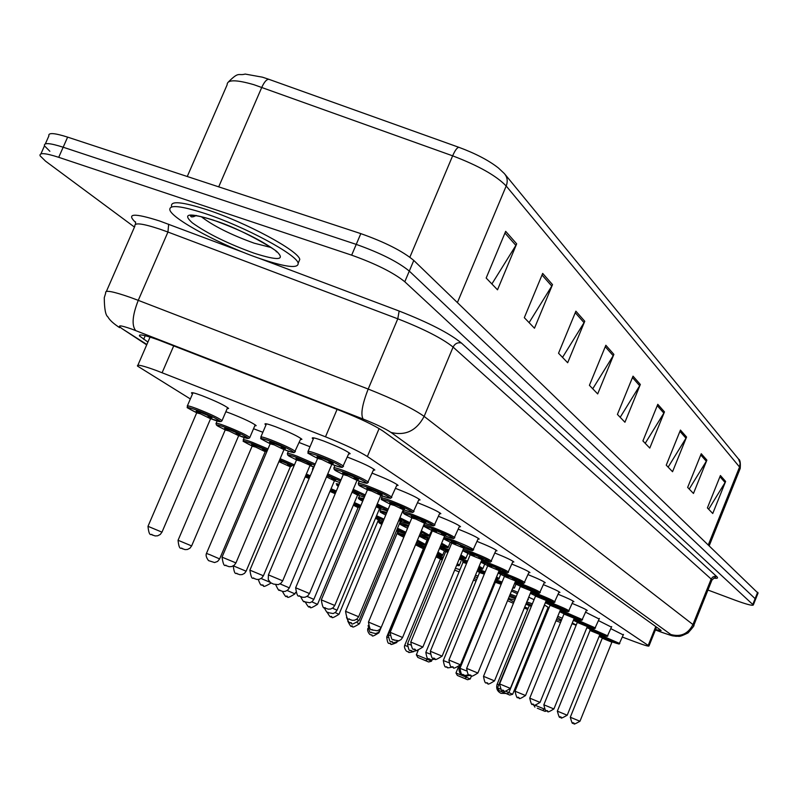 <?xml version="1.0" encoding="UTF-8"?>
<svg xmlns="http://www.w3.org/2000/svg" width="798" height="798" viewBox="0 0 798 798"><rect width="100%" height="100%" fill="white"/><g stroke="black" fill="none" stroke-linecap="round" stroke-linejoin="round"><path stroke-width="1.2" d="M347.339 457.114L349.295 457.833C363.12 463.249 371.639 467.309 374.831 470.012L373.374 470.271M372.147 473.204L373.474 473.693C386.87 478.95 395.08 482.85 398.092 485.393L396.686 485.613M395.529 488.386L396.307 488.675C409.294 493.782 417.214 497.533 420.057 499.927L418.711 500.107M417.613 502.74L417.893 502.84C430.501 507.797 438.152 511.408 440.845 513.673L439.538 513.832M438.511 516.316C450.69 521.124 458.032 524.585 460.536 526.7L459.279 526.83M458.301 529.194C469.972 533.832 476.945 537.114 479.229 539.059L478.002 539.169M477.074 541.423C488.266 545.882 494.9 549.014 496.984 550.8L495.797 550.889M494.91 553.034C505.643 557.343 511.967 560.316 513.872 561.972L512.725 562.041M511.877 564.086C522.181 568.236 528.206 571.079 529.952 572.615L528.845 572.665M528.037 574.62C537.932 578.62 543.687 581.333 545.293 582.759L544.216 582.799M543.448 584.675C552.954 588.525 558.45 591.119 559.937 592.445L558.889 592.475M558.151 594.271C567.298 597.991 572.555 600.465 573.932 601.702L572.904 601.722M572.206 603.438C581.014 607.029 586.051 609.403 587.318 610.56L586.321 610.56M585.652 612.216L599.158 619.029M598.52 620.615L611.468 627.148M610.849 628.674L623.268 634.939M313.245 439.1L312.237 438.192C311.988 437.194 315.779 438.122 323.629 440.995C337.923 446.591 346.771 450.82 350.162 453.703L348.656 454.002M299.19 442.531L310.003 446.75M265.963 424.985L264.976 424.117C264.687 423.159 268.248 424.047 275.669 426.77C289.704 432.267 298.452 436.446 301.913 439.299L300.447 439.568M253.545 428.726L262.861 432.267M225.844 411.728L230.233 413.284C244.008 418.701 252.657 422.82 256.178 425.643L254.752 425.893M192.508 393.943L191.51 393.075C191.131 392.097 194.503 392.915 201.645 395.529C215.879 401.115 224.866 405.414 228.617 408.426L227.131 408.706M622.4 637.083L634.959 641.792C644.096 645.193 648.764 646.58 648.983 645.961L367.369 456.526C358.751 451.119 344.786 444.556 325.494 436.815L156.278 370.491C142.872 365.614 136.618 364.147 137.505 366.083L190.353 398.95M655.567 629.582L661.123 630.59L660.425 629.901L382.86 430.97C374.352 425.334 360.417 418.661 341.065 410.94L158.293 339.898C144.917 335.13 138.643 333.813 139.47 335.958L147.919 342.063M134.463 227.081L45.506 161.136L40.08 155.79C39.142 152.508 45.356 153.017 58.713 157.316L351.659 255.161C375.778 263.789 393.494 272.657 404.795 281.754L753.312 604.984C752.514 605.931 746.459 604.335 735.138 600.196L707.946 590.031M45.356 143.859L48.878 135.919C48.01 132.488 54.264 132.887 67.63 137.126L360.816 233.624L356.237 244.388C380.357 252.976 398.042 261.874 409.294 271.091L755.626 599.148L409.294 271.091C398.042 261.874 380.357 252.976 356.237 244.388L63.182 147.221L356.237 244.388L351.659 255.161M40.937 153.864L44.479 145.854C43.581 142.493 49.815 142.952 63.182 147.221C49.815 142.952 43.581 142.493 44.479 145.854L49.865 151.281M228.597 81.765C239.42 70.992 238.113 76.059 245.176 74.064L262.472 77.187L268.896 79.321L458.95 147.341C475.588 153.515 488.745 160.398 498.411 167.979L504.356 173.565C507.368 177.096 507.977 181.236 506.191 186.004C496.346 175.74 478.491 165.685 452.636 155.829C455.109 150.224 457.214 147.391 458.95 147.341M360.816 233.624C384.935 242.173 402.591 251.111 413.783 260.437L758.02 593.133M686.569 437.035L672.544 471.718L666.24 465.164L680.445 430.072L686.569 437.035L685.981 438.202L679.926 431.339M706.888 460.127L693.462 493.453L687.657 487.418L701.252 453.723L706.888 460.127L706.32 461.254L700.754 454.95M725.621 481.443L712.754 513.503L707.397 507.927L720.414 475.518L725.621 481.443L725.083 482.521L719.946 476.695M613.881 354.382L597.692 393.923L589.413 385.324L605.852 345.255L613.881 354.382L613.203 355.718L605.253 346.701M584.754 321.265L567.677 362.741L558.54 353.235L575.887 311.18L584.754 321.265L584.046 322.661L575.258 312.706M552.525 284.617L534.47 328.227L524.316 317.674L542.68 273.415L552.525 284.617L551.777 286.083L542.012 275.021M516.675 243.849L497.513 289.814L486.172 278.033L505.673 231.34L516.675 243.849L515.877 245.395L504.964 233.036M664.465 411.898L649.781 448.067L642.909 440.925L657.791 404.307L664.465 411.898L663.846 413.115L657.253 405.643M640.335 384.466L624.934 422.242L617.413 414.421L633.033 376.157L640.335 384.466L639.697 385.733L632.465 377.544M620.186 417.304L639.697 385.733M645.213 443.319L663.846 413.115M491.887 283.968L515.877 245.395M529.094 322.631L551.777 286.083M562.53 357.384L584.046 322.661M592.744 388.786L613.203 355.718M708.644 509.234L725.083 482.521M689.213 489.034L706.32 461.254M668.135 467.139L685.981 438.202M261.505 259.101C223.679 246.502 172.577 219.41 169.914 210.113C168.737 204.458 180.478 205.615 205.146 213.555C244.517 226.442 297.135 254.791 298.163 263.23C298.502 268.677 286.283 267.3 261.505 259.101M171.56 206.333C170.403 200.637 182.163 201.744 206.832 209.665C246.213 222.512 298.781 250.931 299.779 259.44L298.612 262.173M515.747 597.662L509.742 595.308M476.007 581.114L473.503 579.996M455.399 568.306L459.967 569.682M475.498 575.139L478.072 576.106M493.772 583.697L494.62 584.036M511.468 591.089L517.353 593.742M527.907 599.228L528.386 599.697L527.618 599.916M516.276 596.375L510.231 594.111M459.079 571.847L454.651 570.131M494.281 582.45L495.129 582.789M511.997 589.802L517.912 592.365M528.735 597.203L534.062 599.687M544.435 604.914L548.984 607.916M548.735 608.515L547.647 608.445M531.947 603.697L526.83 601.852M476.606 579.657L474.162 578.4M474.81 576.834L477.433 577.652M506.082 691.397L512.645 694.28L548.136 607.258L544.406 604.974M533.613 600.784L497.523 687.906L500.605 689.163M427.738 658.47L427.389 659.318L416.347 654.819L418.162 650.43M425.693 660.634L417.823 657.422L428.646 661.981L425.693 660.634L427.389 659.318L431.499 661.203L431.997 659.996M507.119 693.851L498.989 690.539L509.792 695.088L507.119 693.851L508.915 692.544L544.615 605.054M497.523 687.906L498.989 690.539M509.792 695.088L512.645 694.28M416.347 654.819L417.823 657.422M428.646 661.981L431.499 661.203M545.403 616.694L544.445 616.315M527.687 609.473L524.296 608.036M513.423 603.328L507.538 600.685M509.244 596.515L515.289 598.779M525.862 604.216L530.909 606.211M545.992 612.505L546.939 612.924M557.233 617.682L561.533 620.026M561.203 620.824L556.505 619.467M545.842 615.607L544.884 615.238M526.331 603.069L531.368 605.093M546.46 611.358L547.418 611.757M557.802 616.285L562.241 618.27M572.286 622.999L576.236 624.994M560.525 622.49L555.967 620.784M528.116 608.425L524.735 606.969M513.952 602.051L508.256 598.929M508.496 598.35L514.73 600.136M576.126 625.263L572.016 623.657M462.611 675.687L455.967 672.983L458.311 667.278M464.496 676.455L466.521 677.283L466.77 676.664M464.885 678.519L457.354 675.447L467.538 679.726L464.885 678.519L466.521 677.283L470.221 678.988L471.488 675.896M534.979 705.213L544.216 708.983M537.323 708.225L545.054 711.387L537.323 708.225M533.613 704.784L534.899 707.108M545.054 711.387L546.74 710.898M544.306 709.113L542.65 710.27M455.967 672.983L457.354 675.447M467.538 679.726L470.221 678.988M173.725 345.833L162.114 372.726M337.085 409.384L325.494 436.815M379.11 428.566L367.369 456.526M655.776 626.57L648.245 645.313M145.226 335.709L143.66 339.33M655.417 629.941L661.781 632.285C669.203 634.989 672.235 635.737 670.859 634.53L391.02 432.436C385.364 428.666 376.058 424.197 363.1 419.03L131.81 329.105C119.66 324.886 116.518 324.816 122.383 328.886L146.862 344.497M117.825 326.482L119.67 327.649C113.605 323.749 109.665 320.148 107.85 316.846C105.575 315.26 104.378 308.896 104.269 297.744L105.735 292.936C104.578 289.794 112.807 291.29 130.413 297.435L138.254 300.347L167.939 232.038L160.089 229.216C142.423 223.37 134.014 222.353 134.872 226.153L106.403 291.4M146.702 344.866L122.383 328.886M135.52 222.373C125.934 213.295 134.034 212.857 159.809 221.046L244.148 252.657M258.253 257.973L399.15 311.04C428.765 322.641 449.513 333.295 461.404 343.01L716.694 576.525C718.4 578.141 717.462 578.66 713.881 578.091M404.795 281.754L413.783 260.437M58.713 157.316L67.63 137.126M752.853 604.335L757.661 592.266M135.69 330.572C131.55 325.434 132.398 315.36 138.254 300.347L368.197 389.055L397.783 318.801L167.939 232.038L168.667 224.228M363.1 419.03C360.506 414.411 362.202 404.416 368.197 389.055C394.471 399.489 413.115 408.596 424.137 416.386L453.094 347.08C442.451 338.512 424.017 329.085 397.783 318.801L399.15 311.04M391.02 432.436C405.494 436.027 416.536 430.681 424.137 416.386L692.943 624.545L711.158 579.049L453.094 347.08C454.97 343.529 457.743 342.172 461.404 343.01M670.859 634.53C680.744 637.213 688.105 633.881 692.943 624.545L693.671 625.692M711.806 580.395L711.158 579.049L712.614 577.154L714.35 576.356L716.694 576.525M662.49 632.595L661.781 632.285M409.873 257.195L452.636 155.829L253.944 84.708C235.969 79.511 227.031 79.531 227.141 84.788L187.261 176.498M268.896 79.321C266.682 79.192 264.318 81.855 261.794 87.331L218.702 186.852M505.194 174.572L738.489 458.99L740.125 463.139L739.547 467.02L506.191 186.004L457.414 302.542M740.025 468.915L739.547 467.02L708.375 544.705M193.804 216.687L192.537 215.45M270.971 247.48L254.213 243.191C231.021 234.821 213.375 225.984 201.276 216.707M254.263 253.245C228.248 243.849 207.61 233.724 192.348 222.861C181.924 213.495 188.867 212.557 213.166 220.039C240.637 229.964 261.814 240.407 276.677 251.38C285.634 260.208 278.163 260.836 254.263 253.245M460.576 666.889L459.528 666.539C458.242 670.899 459.608 674.111 463.628 676.185L470.331 675.447M498.8 684.794L497.144 684.195C495.927 688.335 497.234 691.387 501.054 693.352L505.782 693.452M227.62 407.559L222.043 420.616L221.036 421.524L211.46 418.98C230.482 426.242 215.34 417.025 196.737 410.102C185.096 406.072 185.076 406.95 196.677 412.736C180.847 404.327 190.094 409.454 187.231 406.202C186.852 405.344 190.014 406.142 196.697 408.616C210.034 413.873 218.482 417.873 222.043 420.616L221.864 420.955M196.747 412.706L196.517 411.569L200.537 413.713C194.622 410.771 194.592 410.322 200.458 412.347C209.405 415.997 213.036 417.863 211.34 417.962M210.562 418.741L200.488 413.823L196.697 412.845L148.009 526.281M207.799 416.775L212.019 417.982L210.622 418.611L161.994 532.116L160.248 534.47L157.635 535.807L155.161 535.937L151.919 534.78C152.059 532.845 149.236 538.909 147.989 526.311L161.974 532.146M153.046 535.298L151.939 534.79L153.046 535.298M238.742 435.578L239.34 435.808C257.914 442.92 243.629 434.222 225.455 427.429C213.954 423.429 213.884 424.237 225.236 429.853C213.335 423.977 218.612 426.252 216.458 425.055L216.019 423.539C215.699 422.731 218.842 423.548 225.425 425.992C238.343 431.09 246.472 434.92 249.814 437.494L249.654 437.803M225.255 429.853L225.016 428.726L229.036 430.84C223.171 427.957 223.151 427.529 228.956 429.543C237.565 433.055 241.066 434.84 239.45 434.92M238.672 435.678L228.976 430.97L225.206 429.972L178.084 540.226M235.889 433.723L240.078 434.95L238.722 435.558L191.65 545.882L189.964 548.176L187.43 549.483L185.036 549.603L181.904 548.485C182.034 546.62 179.261 552.475 178.064 540.266L191.64 545.922M182.971 548.974L181.924 548.495L182.971 548.974M267.49 450.132L252.557 443.778C241.205 439.808 241.086 440.556 252.178 446.012C236.846 437.972 246.143 443.129 243.21 439.898C242.931 439.149 246.053 439.977 252.547 442.401L267.998 448.945M265.215 451.678L255.879 447.159L252.128 446.152L206.473 553.393M252.178 446.032L251.939 444.925L255.929 447.01C250.123 444.177 250.103 443.768 255.869 445.783C264.158 449.154 267.529 450.87 265.983 450.94M210.083 554.77L219.64 558.919L217.625 561.413L214.582 562.54L208.517 560.605C206.293 557.593 205.615 555.199 206.453 553.423L210.083 554.77M280.158 458.66L294.452 464.865M290.322 466.8L278.901 461.623M293.963 466.022L279.669 459.818M279.081 461.204L281.365 462.301L279.071 461.214M279.4 460.436L281.315 461.134C289.295 464.386 292.557 466.032 291.08 466.082M233.375 565.862L246.113 571.198M237.914 574.091L236.976 573.662L237.914 574.091M306.342 474.112L310.282 475.748M309.814 476.865L305.873 475.229M309.125 478.491L305.175 476.885M261.086 578.51L270.073 582.281M263.19 585.652L262.303 585.243L263.19 585.652M305.644 475.768L309.594 477.374M331.06 488.735L336.347 490.999M335.888 492.087L330.601 489.822M287.18 590.5L294.951 593.872C283.639 600.934 289.335 594.989 286.302 596.226C286.253 597.552 284.946 595.936 282.382 591.378M287.17 596.615L286.322 596.226L287.17 596.615M335.2 493.733L329.943 491.388M330.402 490.311L335.659 492.635M354.432 502.59L360.886 505.443M360.437 506.511L353.983 503.648M311.838 601.842L317.524 604.345M309.933 607.029L309.125 606.66L309.933 607.029M358.073 507.638L353.344 505.164M353.793 504.117C358.701 506.281 360.377 507.229 358.811 506.969M376.556 515.737L384.038 519.169M378.541 519.717L383.12 521.363L378.541 519.717M383.589 520.226L376.127 516.765M335.17 612.595L338.99 614.31C328.178 621.044 333.704 615.388 330.801 616.565L331.579 616.924L330.811 616.575C330.761 617.762 329.514 616.295 327.06 612.156M378.442 519.917L375.499 518.261M359.12 509.663L359.788 508.057M375.928 517.224C379.519 518.88 380.596 519.558 379.18 519.269M397.534 528.226L405.883 532.256M397.953 531.398L405.234 533.802L397.953 531.398M405.414 533.363L397.115 529.234M357.285 622.809L359.419 623.797M352.177 626.34L351.449 626.011L352.177 626.34M397.843 531.608L396.496 530.73M382.262 523.408C378.751 522.331 378.611 522.66 381.853 524.396C379.19 523.159 378.232 522.231 378.97 521.613L382.701 522.371M396.915 529.712L398.571 530.969M417.474 540.116L425.294 544.376M427.07 540.126L425.364 544.236C421.264 544.156 431.908 547.428 416.466 542.55C426.222 546.032 426.421 545.553 417.065 541.104M378.262 632.515L378.9 632.834C368.596 639.258 373.903 633.891 371.12 634.999L369.693 634.32C367.958 632.285 367.329 630.32 367.828 628.425M403.808 537.224C394.222 532.216 399.579 535.288 397.903 533.004L404.776 534.909M416.855 541.623L417.055 542.131M404.367 535.897C396.736 533.254 396.556 533.692 403.818 537.224M415.967 543.757L424.945 546.62M437.942 552.146L442.74 554.979M444.426 550.929L442.8 554.839C439.808 555.179 446.74 556.914 437.065 554.261C442.81 556.196 442.97 555.817 437.543 553.114M423.139 547.987L424.356 548.036M423.947 549.024L423.269 548.954L386.721 636.994L387.958 637.442M390.561 643.896L389.893 643.587L390.561 643.896M424.546 547.578C414.401 543.897 414.002 544.276 423.339 548.705C411.13 542.6 418.132 546.361 415.967 543.867L415.938 543.817M436.755 555.029L443.279 557.453M457.334 563.637L459.419 565.104M456.636 565.303L458.242 565.573L456.925 564.615M442.89 558.391L436.356 555.997M440.227 558.271L442.72 558.79M442.331 559.737L440.366 559.228L404.716 645.333M408.456 652.076L407.828 651.786L408.456 652.076M435.987 556.864L440.436 558.969L435.987 556.874M413.783 651.617C405.244 653.662 410.761 651.657 407.818 651.786L406.391 651.098C404.626 648.724 404.067 646.809 404.706 645.343L407.16 646.27M300.926 438.431L294.492 452.346C292.916 451.798 298.203 454.481 284.357 449.693L284.337 449.683C303.549 457.025 289.604 448.316 270.751 441.284C258.662 437.095 258.472 437.903 270.163 443.708C254.323 435.339 263.639 440.476 260.756 437.224C260.467 436.376 263.799 437.244 270.751 439.818C283.898 444.995 292.118 448.885 295.4 451.478L295.24 451.798M270.223 443.688L269.983 442.541L274.223 444.765C268.038 441.733 268.028 441.274 274.183 443.409C282.951 446.97 286.472 448.785 284.756 448.865M283.978 449.643L274.183 444.865L270.173 443.808L222.043 557.094M280.956 447.598L285.415 448.885L284.038 449.513L235.949 562.889L234.223 565.243L231.629 566.59L229.176 566.71L226.004 565.592C225.954 563.378 224.038 570.4 222.024 557.134L235.939 562.919M314.721 465.244L297.255 457.663C285.335 453.503 285.095 454.252 296.537 459.897C284.696 454.072 289.883 456.286 287.779 455.129L287.36 453.613C287.12 452.825 290.422 453.703 297.265 456.247L315.24 464.007M309.923 465.653L313.973 467L300.477 461.074L296.507 460.007L249.904 570.121M296.557 459.897L296.307 458.76L300.527 460.965C294.412 457.982 294.402 457.553 300.497 459.668C308.926 463.089 312.317 464.835 310.691 464.895M263.41 575.737L261.734 578.031L259.21 579.338L256.836 579.458L253.774 578.37C253.704 576.226 251.859 583.039 249.884 570.151L263.4 575.767L309.963 465.533L311.31 464.915L306.891 463.618M312.616 470.231L312.477 469.094L313.195 468.845M327.01 475.678C334.232 478.71 336.946 480.167 335.18 480.037M334.412 480.775L326.522 476.855M279.988 590.44L280.906 590.869L279.988 590.44M327.759 473.922L341.005 479.917M334.432 480.635L339.898 482.561M340.497 481.134L327.26 475.099M280.058 583.887L289.335 587.867L334.462 480.665L339.888 482.571M338.322 486.311L336.227 483.728L339.25 484.087M338.741 485.304C336.327 484.685 336.187 485.014 338.322 486.301M352.526 491.029C358.172 493.513 360.107 494.62 358.342 494.361M357.584 495.069L352.048 492.176M304.766 601.852L305.634 602.251L304.766 601.852M353.235 489.344L365.294 494.94M364.337 497.234L357.644 494.93L364.337 497.224M364.786 496.147L352.756 490.491M307.07 596.395L313.833 599.368M363.27 499.777C358.222 498.201 358.043 498.66 362.701 501.124C358.901 499.279 357.584 498.102 358.731 497.593L363.748 498.63M376.566 505.573C382.432 508.376 382.412 508.735 376.506 506.65L380.786 507.957L379.569 508.535L376.097 506.68M379.529 508.625L337.045 610.231L335.509 612.325L333.175 613.532L328.237 612.655C326.981 610.709 328.736 616.176 324.188 607.667M377.255 503.927L388.207 509.174M379.599 508.466L387.439 511.029L379.599 508.466M387.698 510.391L376.786 505.034M332.507 608.196L337.055 610.201M386.382 513.543C379.04 511.089 378.831 511.588 385.753 515.059C376.666 510.131 381.663 513.134 380.077 510.74L386.84 512.446M399.239 519.348L401.095 520.795M400.347 521.483L398.781 520.446M356.507 619.348L359.07 620.505C347.808 627.597 353.444 621.642 350.482 622.899L351.28 623.268L350.492 622.909C349.434 620.914 350.651 626.63 346.522 617.462M399.918 517.722L409.863 522.7M409.374 523.857L400.426 521.303C411.748 525.264 411.429 524.426 399.469 518.8M398.93 520.106L401.574 520.825L400.377 521.403L359.06 620.525M408.227 526.62C398.85 523.348 398.631 523.887 407.569 528.216C395.599 522.032 402.511 525.842 400.357 523.239C400.247 522.69 403.02 523.458 408.676 525.553M420.666 532.446L420.865 533.024M379.17 629.901L379.978 630.29L378.262 632.515L375.678 633.572L371.629 632.634C371.459 630.699 370.082 636.774 368.137 625.472M421.354 530.79L429.723 535.438M431.808 530.451L428.995 535.987C427.479 535.468 432.486 537.802 420.227 533.513C430.73 537.234 430.96 536.675 420.915 531.847M380.995 627.836L379.968 630.31M428.905 539.039C417.972 535.109 417.514 535.548 427.529 540.336C414.302 533.663 422.042 537.802 419.638 535.119C419.618 534.58 422.731 535.498 428.975 537.862L429.334 538.002M399.299 640.614C388.806 645.273 394.82 641.133 391.718 641.891L392.436 642.22L391.728 641.891C391.559 639.976 390.192 645.971 388.327 634.839L389.813 635.368M428.247 540.625L427.469 540.555L388.337 634.819M441.653 543.199L448.306 546.999M427.339 539.538L428.696 539.558M450.281 542.271L448.386 546.839C444.825 546.69 454.052 549.812 440.616 545.702C448.845 548.545 449.055 548.056 441.224 544.236M440.197 546.7L448.935 549.842M448.516 550.849L439.758 547.777M439.479 548.435L445.713 551.508L439.479 548.445M417.344 650.43C408.047 652.824 413.972 650.49 410.86 650.699L411.539 651.008L410.87 650.699C410.681 648.824 409.364 654.679 407.529 643.816L410.401 644.894M447.907 552.306L445.643 551.737L407.529 643.796M460.905 554.979L466.002 558.021M445.513 550.73L448.326 551.298M467.877 553.503L466.072 557.872C463.249 557.972 470.162 560.196 459.967 557.263C466.112 559.318 466.281 558.899 460.486 556.006M459.608 558.121L467.538 561.104M467.139 562.091L459.189 559.129M463.049 562.161L463.877 562.52M462.84 561.413L466.97 562.5M435.139 659.048C426.521 660.884 432.077 659.018 429.095 659.098C428.875 657.243 427.648 662.988 425.833 652.365L429.952 653.961M429.105 659.098L429.743 659.397L429.105 659.098M466.561 563.478L462.98 562.39L425.833 652.355M479.189 566.201L482.88 568.525M484.655 564.216L482.94 568.385C480.815 568.685 485.573 570.151 478.341 568.246C482.581 569.592 482.72 569.243 478.77 567.208M478.012 569.044L485.234 571.837M484.835 572.794L477.613 570.011M477.124 571.188L479.588 572.326L477.124 571.198M479.389 571.607L484.675 573.183M484.286 574.131L479.528 572.565L443.299 660.515M452.326 667.108C444.017 668.794 449.414 667.068 446.501 667.108C446.281 665.293 445.084 670.919 443.299 660.525L448.556 662.589M446.511 667.108L447.119 667.397L446.511 667.108M496.565 576.904L498.979 578.55M500.675 574.43L499.039 578.42C499.468 579.248 498.391 579.338 495.827 578.68C498.311 579.398 498.421 579.139 496.156 577.892M495.508 579.478L502.072 582.081M501.693 583.009L495.119 580.415M495.398 582.031L496.575 582.55M494.88 581.004L501.543 583.378M501.154 584.306L495.329 582.291L459.987 668.315L466.271 670.819M468.815 674.759C460.655 676.405 465.992 674.729 463.129 674.759L463.718 675.038L463.139 674.769C462.88 672.963 461.783 678.529 459.977 668.325M513.104 587.119L514.371 588.126M515.997 584.176L514.421 588.016L512.685 588.126M349.155 452.795L342.571 467.129C340.906 466.551 346.492 469.374 331.848 464.336C351.679 471.897 338.103 463.179 318.552 455.907C305.814 451.508 305.494 452.316 317.584 458.341C301.335 449.743 310.891 455 307.928 451.668C307.679 450.78 311.22 451.698 318.582 454.411C331.968 459.668 340.277 463.608 343.509 466.231L343.339 466.561M317.654 458.271L317.404 457.104L321.893 459.468C315.36 456.266 315.36 455.788 321.903 458.032C330.821 461.653 334.372 463.498 332.567 463.568M331.778 464.366L321.873 459.518L317.604 458.411L268.417 574.889L282.701 580.834L331.838 464.236L333.245 463.588L328.497 462.222M282.701 580.834L280.936 583.258L278.273 584.635L273.534 584.096L270.532 582.65L268.268 579.637L268.407 574.929M373.853 469.134L367.469 483.049C365.873 482.491 371.23 485.194 357.075 480.316C376.197 487.588 363.29 479.369 344.357 472.296C331.808 467.937 331.439 468.675 343.24 474.511C331.2 468.626 336.227 470.64 334.252 469.583L333.853 468.067C333.644 467.239 337.155 468.167 344.387 470.85C357.354 475.947 365.354 479.728 368.377 482.182L368.237 482.481M343.14 473.433C341.753 472.436 343.21 472.725 347.509 474.291C356.078 477.773 359.509 479.538 357.783 479.598M357.005 480.366L347.469 475.728L343.24 474.601L295.659 587.737M353.723 478.241L358.422 479.618L357.055 480.256L309.514 593.493L307.799 595.847L305.215 597.193L302.781 597.323L299.659 596.226C299.539 593.991 297.694 601.014 295.639 587.767L309.494 593.532M380.796 495.458L380.836 495.359C399.319 502.411 387.05 494.63 368.666 487.738C356.307 483.418 355.898 484.097 367.449 489.773C355.569 483.967 360.796 486.172 358.701 485.024L358.282 483.528C358.132 482.76 361.604 483.698 368.716 486.341C381.274 491.289 388.985 494.92 391.838 497.224L391.708 497.493M367.309 488.735C365.973 487.778 367.419 488.077 371.639 489.623C379.898 492.974 383.21 494.67 381.564 494.71M377.504 493.354L382.152 494.73L380.836 495.359L371.599 491.019L367.419 489.872L321.325 599.847M397.135 484.546L390.95 498.062C389.304 497.503 394.771 500.166 380.846 495.368L334.791 605.433L333.125 607.717L330.621 609.034L328.257 609.153L325.235 608.096C325.105 605.921 323.32 612.744 321.315 599.877L334.771 605.463M403.309 509.593C421.174 516.396 409.464 509.034 391.628 502.321C379.449 498.042 379.01 498.66 390.292 504.176C374.92 496.186 384.327 501.344 381.364 498.132C381.254 497.413 384.686 498.361 391.678 500.964C403.858 505.772 411.299 509.264 413.992 511.438L413.883 511.678M390.132 503.179C388.845 502.261 390.282 502.57 394.431 504.107C402.392 507.329 405.593 508.954 404.027 508.984M403.259 509.713L394.382 505.443L390.242 504.296L345.564 611.278M399.978 507.628L404.576 509.014L403.299 509.623L358.651 616.704L357.025 618.939L354.571 620.216L352.257 620.325L349.384 619.298C349.235 617.153 347.599 623.896 345.554 611.298L358.641 616.734M411.888 517.802C400.726 512.416 405.394 514.321 403.569 513.333L403.199 511.937C403.12 511.269 406.521 512.226 413.394 514.8C425.214 519.468 432.396 522.83 434.96 524.885L434.85 525.094M424.456 523.019C441.863 529.663 430.74 522.68 413.334 516.106C401.344 511.877 400.865 512.436 411.898 517.792M411.718 516.845C410.481 515.967 411.908 516.286 415.987 517.792C423.678 520.914 426.77 522.481 425.264 522.49M424.506 523.209L415.928 519.099L411.838 517.942L368.476 622.081L381.205 627.388L424.546 523.119L425.793 522.52L421.244 521.134M372.217 629.901L373.025 630.27L372.217 629.901M459.648 525.932L453.972 538.381C452.316 537.822 457.773 540.336 444.715 535.827C461.444 542.201 450.74 535.538 433.893 529.164C422.092 524.974 421.573 525.493 432.356 530.7C417.913 523.288 426.601 528.017 423.878 525.024C423.838 524.396 427.199 525.353 433.962 527.897C445.444 532.436 452.386 535.677 454.81 537.623L454.72 537.812M432.177 529.792C430.98 528.944 432.396 529.274 436.406 530.77C443.838 533.772 446.83 535.278 445.394 535.288M444.646 535.987L432.297 530.87L390.192 632.325M441.384 533.932L445.883 535.318L444.676 535.907L402.591 637.462L401.065 639.587L398.741 640.784L393.833 639.926C393.673 637.891 392.147 644.285 390.182 632.345L402.581 637.482M393.843 639.936L394.611 640.285L393.843 639.936M444.117 537.263L453.464 540.326C464.626 544.735 471.359 547.867 473.653 549.702L473.573 549.882M478.361 538.311L472.825 550.45C471.209 549.902 476.516 552.326 463.828 547.937L471.688 550.46L472.097 550.131L471.289 549.563L453.384 541.553C441.763 537.403 441.224 537.872 451.768 542.949C439.848 537.234 445.603 539.568 443.618 538.47M451.588 542.071C450.431 541.263 451.828 541.593 455.778 543.069C462.96 545.982 465.862 547.438 464.496 547.428M463.748 548.106L451.708 543.129L410.78 642.031L422.86 647.058M460.506 546.071L464.955 547.458L463.778 548.036L422.87 647.038C411.658 654.131 417.274 648.185 414.352 649.452L415.08 649.791L414.361 649.452C414.172 647.457 412.696 653.682 410.771 642.051M463.299 549.184L471.987 552.116C482.84 556.415 489.364 559.438 491.558 561.184L491.488 561.353M496.127 550.081L490.74 561.912C489.114 561.353 494.481 563.767 481.982 559.448C494.471 563.428 491.109 561.383 471.907 553.313L462.78 550.45M462.71 550.61L470.212 554.58L462.68 550.69M470.022 553.742L474.182 554.76C481.134 557.573 483.947 558.979 482.63 558.969M481.892 559.627L470.152 554.78L430.331 651.258L442.122 656.155L481.922 559.568L483.069 558.999L478.67 557.612M433.843 658.5L434.531 658.819L433.843 658.5M481.513 560.545L489.603 563.338C500.166 567.528 506.501 570.45 508.585 572.116L508.526 572.256M513.034 561.273L507.797 572.814C506.191 572.276 511.418 574.61 499.249 570.39C511.418 574.301 508.176 572.336 489.513 564.495L481.044 561.682M480.845 562.161L487.758 565.652L480.845 562.181M487.558 564.844L491.678 565.872C498.421 568.605 501.154 569.962 499.887 569.942M499.159 570.59L487.688 565.862L448.935 660.026L460.436 664.804L499.179 570.53L500.306 569.971L495.957 568.585M460.446 664.784C449.723 671.527 455.179 665.881 452.356 667.088L453.025 667.397L452.366 667.098C452.147 665.163 450.83 671.168 448.925 660.046M498.83 571.378L506.371 574.021C516.665 578.101 522.81 580.934 524.805 582.52L524.745 582.65M529.144 571.937L524.017 583.198C522.391 582.66 527.697 584.974 515.707 580.814C527.568 584.655 524.426 582.759 506.281 575.149L498.391 572.445M498.132 573.074L504.466 576.186L498.132 573.084M504.266 575.418L508.346 576.455C514.88 579.109 517.543 580.415 516.326 580.395M515.598 581.024L504.396 576.415L466.64 668.375L477.882 673.043M512.416 579.049L516.715 580.425L515.618 580.974L477.882 673.023C467.429 679.607 472.745 674.101 470.002 675.278L470.63 675.567L470.012 675.278C469.783 673.382 468.506 679.248 466.631 668.395M515.318 581.702L522.361 584.206C532.396 588.186 538.361 590.929 540.276 592.435L540.216 592.565M544.495 582.101L539.498 593.104C537.932 592.575 543.079 594.829 531.388 590.759C542.959 594.52 539.917 592.705 522.261 585.303L514.9 582.73M514.61 583.438L520.396 586.241L514.61 583.448M520.186 585.493L524.226 586.55L531.997 590.36M531.278 590.979L520.326 586.48L483.518 676.335L494.511 680.884L531.298 590.929L532.366 590.39L528.116 589.024M494.511 680.884C484.286 687.307 489.533 681.951 486.82 683.078L487.418 683.357L486.83 683.088C486.561 681.223 485.364 686.968 483.518 676.355M531.039 591.557L537.613 593.921C547.398 597.812 553.204 600.475 555.039 601.911L554.989 602.021M559.159 591.807L554.271 602.56C552.745 602.041 557.762 604.236 546.361 600.256C557.652 603.946 554.71 602.191 537.513 594.989L530.63 592.545M530.321 593.313L535.598 595.837L530.321 593.323M535.398 595.118L539.388 596.176L546.949 599.877M546.241 600.475L535.538 596.086L499.628 683.936L510.381 688.375L546.261 600.435L547.308 599.906L543.109 598.54M510.381 688.375C500.386 694.659 505.513 689.422 502.87 690.529L503.448 690.799L502.88 690.539C502.68 688.245 502.201 695.397 499.628 683.946M546.041 600.974L552.186 603.198C561.742 606.999 567.388 609.592 569.144 610.959L569.104 611.069M573.163 601.084L568.405 611.597C566.829 611.069 571.937 613.263 560.665 609.323C571.697 612.954 568.844 611.258 552.086 604.246L545.652 601.931M545.323 602.739L550.131 605.004L545.323 602.739M549.922 604.315L553.882 605.383L561.243 608.974M560.545 609.562L550.061 605.263L515.029 691.198L525.533 695.537L560.555 609.522L561.583 609.004L557.433 607.637M525.533 695.537C515.727 701.681 520.815 696.554 518.201 697.652L518.75 697.901L518.211 697.652C517.982 695.387 517.583 702.44 515.019 691.208M560.376 609.971L582.6 619.717M586.56 609.951L581.902 620.236C580.385 619.717 585.353 621.861 574.351 618.001C585.134 621.572 582.36 619.936 566.021 613.093L559.996 610.909M559.657 611.737L564.026 613.772L559.657 611.737M563.817 613.113L567.737 614.181L574.919 617.672M574.221 618.241L563.967 614.041L529.742 698.14L540.037 702.39L574.241 618.211L575.238 617.702L571.139 616.345M540.037 702.39C530.111 708.484 535.348 703.198 532.865 704.454L533.393 704.694L532.874 704.454C532.625 702.23 532.276 709.143 529.742 698.15M574.081 618.59L595.527 627.996M599.398 618.45L594.829 628.515C593.293 627.986 598.34 630.121 587.458 626.32C598.001 629.822 595.298 628.235 579.358 621.562L573.712 619.497M573.373 620.335L577.333 622.171L573.373 620.345M577.124 621.532L588.006 625.991M587.318 626.56L577.273 622.45L543.837 704.784L553.912 708.953M584.256 624.684L588.316 626.021L587.328 626.53L553.912 708.943C544.236 714.908 549.333 709.751 546.909 710.968L547.408 711.198L546.909 710.968C546.66 708.794 546.321 715.557 543.837 704.794M587.198 626.849L607.916 635.936M611.687 626.59L607.228 636.445L600.016 634.28C610.33 637.722 607.697 636.186 592.136 629.682L586.839 627.737M590.091 630.221L591.966 631.028M589.882 629.602L600.555 633.981M599.867 634.53L590.021 630.5L557.343 711.148L567.208 715.227L599.887 634.5L600.844 634.011L596.834 632.664M567.208 715.227C557.014 720.983 563.368 716.145 560.356 717.212L560.834 717.432L560.366 717.212C559.757 714.699 560.386 722.32 557.333 711.158M599.777 634.759L619.797 643.547M610.4 641.283C622.41 645.482 620.405 644.205 604.395 637.472L599.428 635.627M599.089 636.465L602.32 637.941L599.089 636.465M602.111 637.343L612.585 641.632M611.906 642.181L602.261 638.23L570.291 717.252L579.966 721.252L611.916 642.151L612.864 641.662L608.904 640.335M579.966 721.252C569.981 726.898 576.196 722.15 573.253 723.197L573.263 723.197C572.655 720.724 573.293 728.205 570.291 717.262M150.064 337.095L137.874 365.235M656.555 627.128L648.983 645.961M139.899 334.98L139.47 335.958M135.54 221.864L135.56 224.248M753.312 604.984L758.1 592.934M655.407 629.971L662.051 632.435C675.736 637.083 671.218 635.427 676.135 636.325C679.796 635.807 677.552 638.041 688.056 632.924C692.824 627.557 694.729 625.073 693.771 625.452L711.926 580.086C714.4 577.712 715.616 576.984 715.577 577.922L714.1 578.001M738.589 459.119C740.095 459.728 740.634 462.83 740.215 468.436L709.282 545.583M196.368 215.45C193.056 217.036 191.221 217.345 190.862 216.368C189.266 215.49 192.996 213.595 213.545 220.288C242.472 228.777 282.452 253.864 276.278 251.749L275.889 250.742M298.163 263.23L299.779 259.44M459.768 665.971L459.538 666.52M529.283 605.562L497.154 684.185M187.38 405.853L192.996 392.786M255.21 424.805L249.814 437.494L248.836 438.371L238.742 435.588M216.158 423.219L217.126 420.955M219.649 558.879L265.265 451.568L266.582 450.96L262.412 449.733M243.33 439.608L244.208 437.543M287.509 464.875L291.639 466.112L290.362 466.7L246.123 571.178L244.527 573.353L242.113 574.59L239.839 574.69L236.956 573.662C236.956 571.787 234.632 577.572 233.275 565.912M271.101 583.009C259.48 589.882 265.455 584.056 262.283 585.243C261.485 583.378 261.694 588.675 258.273 579.498M294.961 593.852L295.549 592.445M333.823 492.825L335.34 493.383M355.25 505.742L359.28 506.999L358.103 507.558L317.534 604.325C306.492 611.238 312.068 605.453 309.115 606.65C309.135 607.946 307.868 606.44 305.295 602.111M339 614.29L378.471 519.847L379.619 519.299L375.619 518.042M396.646 530.351L398.99 531.009L397.873 531.548L359.429 623.777C348.876 630.36 354.292 624.854 351.439 626.001C351.389 627.437 350.152 625.802 347.748 621.093M379.04 521.453L379.599 520.116M378.9 632.824L379.778 630.719M397.963 532.855L398.481 531.598M416.686 542.032L417.454 542.171L416.506 542.46M424.157 548.525L423.05 547.907L423.289 548.904M396.895 642.49C387.13 646.629 392.865 642.959 389.883 643.587C389.773 641.951 387.858 646.869 386.721 637.004M461.015 561.233L459.468 564.974C459.658 565.802 458.72 565.912 456.636 565.313M442.471 559.398L440.137 558.191L440.386 559.179M260.896 436.895L266.452 423.838M287.48 453.324L288.407 451.149M331.379 478.75L335.759 480.057L334.462 480.665M275.719 584.764C280.298 594.38 278.811 588.335 279.968 590.43L282.901 591.488L285.225 591.378L287.689 590.111L289.335 587.867M312.587 468.825L313.434 466.82M354.541 493.074L358.881 494.381L357.624 494.979L313.843 599.338L312.247 601.522L309.853 602.759L304.756 601.842C303.509 599.847 305.255 605.502 300.617 596.665M358.831 497.373L359.549 495.638M380.167 510.55L380.836 508.934M420.476 532.914L421.314 533.054L420.257 533.443M400.426 523.059L401.065 521.543M427.489 540.485L427.239 539.438L428.456 540.136M445.673 551.677L445.414 550.64L448.037 552.007M463 562.341L462.75 561.323L466.65 563.248M479.548 572.525L479.289 571.518L483.229 573.443M495.349 582.251L495.099 581.263L498.999 583.158M308.078 451.329L313.754 437.883M333.973 467.758L334.941 465.463M343.29 474.491L343.03 473.324L347.499 475.658M358.402 483.249L359.29 481.124M367.459 489.773L367.2 488.625L371.639 490.92M381.464 497.882L382.292 495.907M403.309 509.603C416.995 514.311 411.439 511.678 413.115 512.246L419.13 499.109M390.282 504.206L390.023 503.069L394.421 505.324M368.467 622.111C370.481 634.36 372.058 627.807 372.207 629.891L377.255 630.779L379.639 629.542L381.215 627.368M403.289 511.718L404.057 509.882M424.566 523.069C437.843 527.648 432.476 525.114 434.092 525.673L439.937 512.875M411.878 517.852L411.608 516.745L415.977 518.959M423.957 524.825L424.676 523.109M432.326 530.79L432.067 529.692L436.396 531.867M451.738 543.059L451.478 541.972L455.768 544.126M430.322 651.278C432.267 662.669 433.623 656.515 433.833 658.49C436.715 657.253 431.149 663.048 442.132 656.136M470.172 554.72L469.912 553.642L474.172 555.757M487.718 565.802L487.448 564.745L491.668 566.829M504.416 576.365L504.156 575.318L508.326 577.373M520.346 586.43L520.087 585.403L524.216 587.418M535.548 596.036L535.288 595.029L539.378 597.014M550.081 605.223L549.822 604.226L553.862 606.181M563.977 614.001L563.717 613.024L567.717 614.949M577.283 622.41L577.024 621.452L580.984 623.348M590.041 630.47L589.782 629.522L593.702 631.388M612.056 641.921L619.118 644.056L623.487 634.4M602.271 638.201L602.011 637.263L605.891 639.108"/></g></svg>
